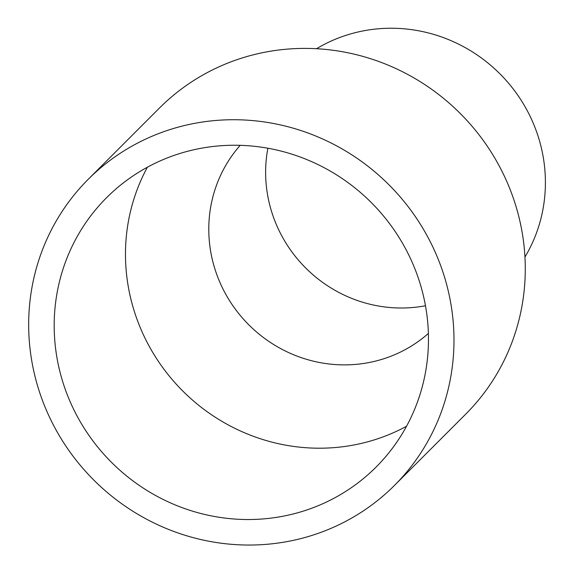 <?xml version="1.0" encoding="UTF-8"?>
<svg xmlns="http://www.w3.org/2000/svg" width="574" height="574" viewBox="0 0 574 574"><rect width="100%" height="100%" fill="white"/><g stroke="black" fill="none" stroke-linecap="round" stroke-linejoin="round"><path stroke-width="0.86" d="M409.413 256.291A190.525 183.694 45 0 1 376.078 467.078A190.525 183.694 45 0 1 111.464 462.307A190.525 183.694 45 0 1 106.577 197.693A190.525 183.694 45 0 1 409.413 256.291M406.55 426.245A190.525 183.694 45 0 1 182.754 390.987A190.525 183.694 45 0 1 147.396 167.206M432.33 245.916A216.506 208.749 45 0 1 394.453 485.446A216.506 208.749 45 0 1 93.756 480.029A216.506 208.749 45 0 1 88.202 179.325A216.506 208.749 45 0 1 432.33 245.916M88.202 179.325L159.486 108.005A216.506 208.749 45 0 1 503.62 174.589A216.506 208.749 45 0 1 465.744 414.119L394.453 485.446M316.547 48.725A151.558 146.126 45 0 1 530.247 116.572A151.558 146.126 45 0 1 524.952 257.037M425.47 305.741A133.268 128.497 45 0 1 267.886 148.228M428.383 333.429A133.268 128.497 45 0 1 248.851 324.862A133.268 128.497 45 0 1 240.197 145.33"/></g></svg>
